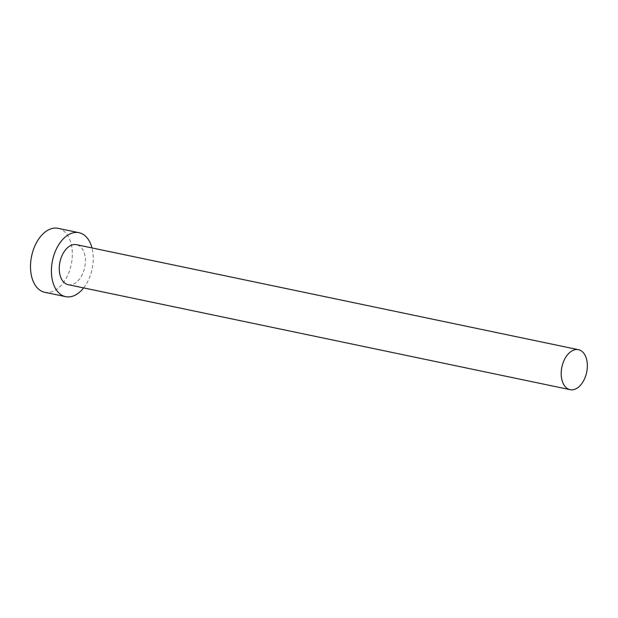 <?xml version="1.0" encoding="UTF-8"?>
<svg xmlns="http://www.w3.org/2000/svg" width="618" height="618" viewBox="0 0 618 618"><rect width="100%" height="100%" fill="white"/><g stroke="black" fill="none" stroke-linecap="round" stroke-linejoin="round"><path stroke-width="0.46" stroke-dasharray="3.09 2.32" d="M68.15 284.666A20.417 12.654 101.8 0 0 85.153 256.964A20.417 12.654 101.8 0 0 76.516 244.697M83.623 287.903A32.669 20.247 101.8 0 0 92.847 252.337A32.669 20.247 101.8 0 0 91.982 247.934M44.728 292.291A32.669 20.247 101.8 0 0 71.935 247.957A32.669 20.247 101.8 0 0 58.107 228.328"/><path stroke-width="0.93" d="M561.453 377.405A20.417 12.654 101.8 0 0 570.097 389.672A20.417 12.654 101.8 0 0 587.1 361.97A20.417 12.654 101.8 0 0 578.456 349.695A20.417 12.654 101.8 0 0 561.453 377.405M578.456 349.695L76.516 244.697A20.417 12.654 101.8 0 0 59.506 272.399A20.417 12.654 101.8 0 0 68.15 284.666L570.097 389.672M91.982 247.934A32.669 20.247 101.8 0 0 79.019 232.7A32.669 20.247 101.8 0 0 51.812 277.026A32.669 20.247 101.8 0 0 65.639 296.663A32.669 20.247 101.8 0 0 83.623 287.903M79.019 232.7L58.107 228.328A32.669 20.247 101.8 0 0 30.9 272.654A32.669 20.247 101.8 0 0 44.728 292.291L65.639 296.663"/></g></svg>
